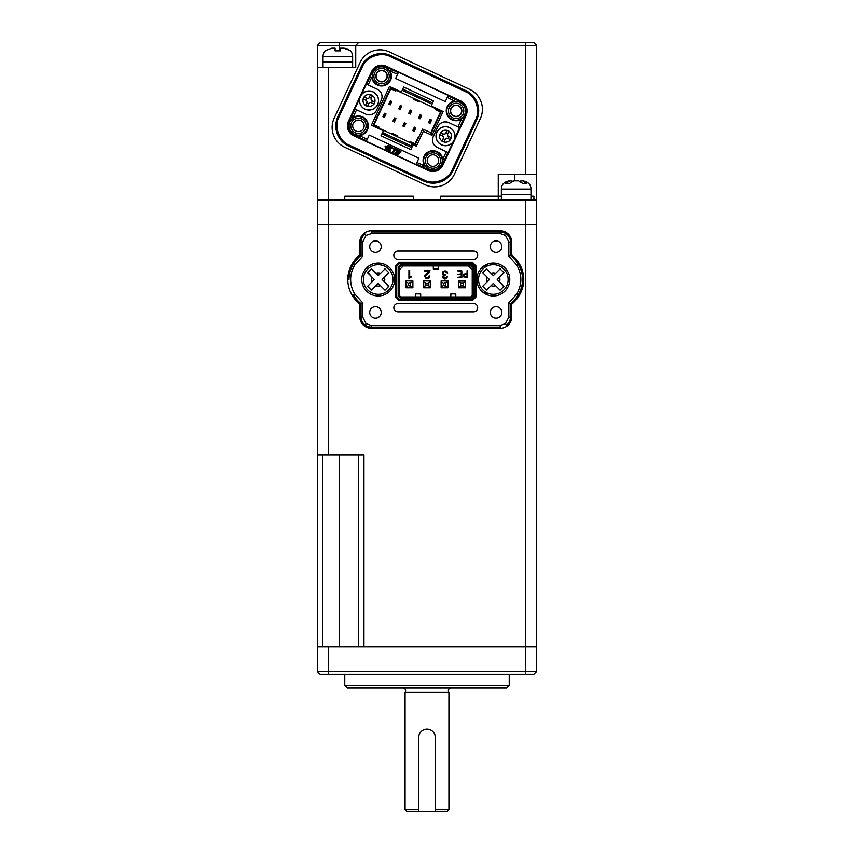 <?xml version="1.0" encoding="UTF-8"?>
<svg xmlns="http://www.w3.org/2000/svg" width="854" height="854" viewBox="0 0 854 854"><rect width="100%" height="100%" fill="white"/><g stroke="black" fill="none" stroke-linecap="round" stroke-linejoin="round"><path stroke-width="1.28" d="M536.643 671.5L533.899 674.244L320.101 674.244L317.357 671.5L536.643 671.5L536.643 224.709L317.357 224.709L317.357 67.37L355.734 67.37L355.734 45.443L317.357 45.443L317.357 67.37M525.68 674.244L525.68 646.83L536.643 646.83L363.953 646.83L363.953 454.958L317.357 454.958L317.357 224.709L328.32 224.709L328.32 200.039L317.357 200.039L328.32 200.039L328.32 67.37M536.643 200.039L328.32 200.039L413.293 200.039L413.293 196.196L413.293 200.039L498.266 200.039L498.266 196.196L501.362 196.196L498.266 196.196L498.266 174.269L536.643 174.269L536.643 224.709L525.68 224.709L525.68 646.83L317.357 646.83L317.357 454.958M358.477 646.83L358.477 454.958M506.497 687.95L347.503 687.95L344.77 685.207L509.23 685.207L506.497 687.95M344.77 674.244L344.77 685.207M509.23 674.244L509.23 685.207M317.357 671.5L317.357 646.83M381.226 246.635A5.754 5.754 0 0 0 375.472 240.881A5.754 5.754 0 0 0 369.707 246.635A5.754 5.754 0 0 0 375.472 252.389A5.754 5.754 0 0 0 381.226 246.635M501.832 312.425A5.754 5.754 0 0 0 496.078 306.671A5.754 5.754 0 0 0 490.324 312.425A5.754 5.754 0 0 0 496.078 318.179A5.754 5.754 0 0 0 501.832 312.425M501.832 246.635A5.754 5.754 0 0 0 496.078 240.881A5.754 5.754 0 0 0 490.324 246.635A5.754 5.754 0 0 0 496.078 252.389A5.754 5.754 0 0 0 501.832 246.635M381.226 312.425A5.754 5.754 0 0 0 375.472 306.661A5.754 5.754 0 0 0 369.707 312.425A5.754 5.754 0 0 0 375.472 318.179A5.754 5.754 0 0 0 381.226 312.425M511.695 304.237A31.801 31.801 0 0 0 519.2 295.473A30.157 30.157 0 0 0 519.2 263.587L518.164 264.206A30.584 30.584 0 0 0 510.489 255.399L508.845 256.221L508.845 241.981L505.493 235.405L500.188 233.59L371.362 233.59L366.046 235.405L365.064 234.092A9.757 9.757 0 0 0 361.061 241.981L362.694 241.981L362.694 256.221L361.061 255.399L361.061 241.981L359.844 241.981L359.844 254.823L361.061 255.399A30.584 30.584 0 0 0 353.385 264.206L354.794 265.05C352.04 269.512 350.663 274.337 350.642 279.525C350.663 284.724 352.04 289.549 354.794 294L353.385 294.854A30.584 30.584 0 0 0 361.05 303.65L362.694 302.839L362.694 317.08L366.046 323.655L371.351 325.47L500.188 325.47L505.493 323.655L506.475 324.968A9.757 9.757 0 0 0 510.489 317.08L508.845 317.08L508.845 302.839L510.489 303.661L510.489 317.08L511.695 317.08L511.695 304.237L510.489 303.661A30.584 30.584 0 0 0 518.164 294.854A28.94 28.94 0 0 0 518.164 264.206L516.755 265.05L508.845 256.221M476.884 279.525A16.45 16.45 0 0 1 493.334 263.085A16.45 16.45 0 0 1 509.785 279.525A16.45 16.45 0 0 1 493.334 295.975A16.45 16.45 0 0 1 476.884 279.525M361.765 279.525A16.45 16.45 0 0 1 378.205 263.085A16.45 16.45 0 0 1 394.655 279.525A16.45 16.45 0 0 1 378.205 295.975A16.45 16.45 0 0 1 361.765 279.525M473.543 259.381A4.153 4.153 0 0 0 477.696 255.229A4.153 4.153 0 0 0 473.543 251.065L397.996 251.065A4.153 4.153 0 0 0 393.843 255.229A4.153 4.153 0 0 0 397.996 259.381L473.543 259.381M473.543 311.827A4.153 4.153 0 0 0 477.696 307.675A4.153 4.153 0 0 0 473.543 303.512L397.996 303.512A4.153 4.153 0 0 0 393.843 307.675A4.153 4.153 0 0 0 397.996 311.827L473.543 311.827M465.611 274.187L464.224 274.497L464.149 276.568L467.053 276.888L467.053 274.187L464.224 274.497L463.765 275.564L464.48 274.358M450.848 296.936L450.848 293.925L455.78 293.925L455.78 296.936M420.691 296.936L420.691 293.925L415.759 293.915L415.759 296.936M438.241 265.957L438.241 268.978L433.309 268.978L433.309 265.957M464.149 276.568L465.355 276.888M399.32 295.495L400.75 296.936L400.302 298.035L471.248 298.035L473.319 295.954L473.329 266.939L471.248 264.868L400.302 264.868L398.22 266.939L398.22 295.954L399.32 295.495L399.32 267.398L400.75 265.957L470.789 265.957L472.23 267.398L472.23 295.495L473.319 295.954M399.32 269.917L403.269 265.957M472.23 269.917L468.27 265.957M400.75 296.936L470.789 296.936L472.23 295.495M461.235 274.444L461.235 276.888L457.53 277.39L461.822 277.39L461.822 270.814L457.424 270.814L461.235 271.326L461.235 273.931L457.851 274.444L461.235 274.444M447.624 273.355L446.941 271.508L445.062 270.814L443.194 271.465L442.511 273.227L443.834 275.255L442.724 277.016L443.343 278.543L444.998 279.119L446.727 278.468L447.411 276.696L446.663 276.696L446.215 278.02L443.888 278.062L443.963 275.789L445.639 274.849L443.781 274.465L443.738 271.924L445.105 271.455L447.624 273.355M411.681 276.803L409.674 276.76L409.674 270.366L408.938 270.366L408.938 278.404L411.681 276.803M458.662 287.777L465.515 287.777L465.515 280.923L458.662 280.923L458.662 287.777M425.879 277.593L425.538 275.661L429.498 272.426L429.989 270.579L424.812 270.579L424.812 271.209L429.242 271.209L424.822 275.415L425.335 278.03L427.128 278.66L429.06 278.02L429.775 276.045L429.028 276.045L428.548 277.518L425.879 277.593L425.538 275.661L427.171 274.219M467.053 270.814L467.053 273.686L463.786 274.155L463.167 275.543L463.711 276.931L467.64 277.39L467.64 270.814L467.053 270.814M447.229 271.85L446.599 271.22M443.514 271.22L442.948 271.764M442.842 274.54L443.834 275.255L442.767 277.465M443.834 275.255L443.023 275.97M445.222 278.468L446.642 276.974M443.888 278.062L443.472 276.974L444.891 278.479M443.472 276.974L444.197 275.628M443.781 274.465L443.279 272.938M445.105 271.455L446.546 272.138M410.422 276.418L409.674 276.76M429.242 271.209L428.537 272.522M426.018 274.102L425.324 274.657L426.018 274.102M424.822 275.415L424.662 276.312M427.47 278.009L426.883 278.009M425.431 276.621L425.538 275.661M429.242 272.736L429.669 272.138M398.22 295.954L400.302 298.035M470.789 296.936L471.248 298.035M472.23 267.398L473.329 266.939M470.789 265.957L471.248 264.868M400.75 265.957L400.302 264.868M399.32 267.398L398.22 266.939M447.966 280.923L441.112 280.923L441.112 287.777L447.966 287.777L447.966 280.923M430.427 280.923L423.573 280.923L423.573 287.777L430.427 287.777L430.427 280.923M412.888 280.923L406.034 280.923L406.034 287.777L412.888 287.777L412.888 280.923M471.867 299.541L472.326 300.64L475.924 297.032L474.835 296.584L471.867 299.541L399.672 299.541L396.715 296.573L395.615 297.032L399.224 300.64L399.672 299.541M474.835 266.32L475.924 265.861L472.326 262.263L471.867 263.363L474.835 266.32L474.835 296.584M471.867 263.363L399.672 263.352L396.715 266.32L396.715 296.573M399.672 263.352L399.224 262.263L395.615 265.861L396.715 266.32M487.751 293.232L484.25 293.232M484.239 265.829L487.741 265.829M475.924 297.032L475.924 265.861M399.224 300.64L472.326 300.64L399.224 300.64M395.615 265.861L395.615 297.032L395.615 265.861M472.326 262.263L399.224 262.263L472.326 262.263M362.694 317.08L361.05 317.08A9.757 9.757 0 0 0 365.064 324.968L366.046 323.655M508.845 241.981L510.489 241.981A9.757 9.757 0 0 0 506.475 234.092L505.493 235.405M354.794 294L362.694 302.839M371.351 328.32L371.351 327.114A10.301 10.301 0 0 1 365.064 324.968L364.338 325.929A11.508 11.508 0 0 0 371.351 328.32L500.188 328.32L500.188 327.114L371.351 327.114L371.351 325.47M506.475 324.968L507.201 325.94A11.508 11.508 0 0 1 500.188 328.32M505.493 323.655L508.845 317.08M508.845 302.839L516.755 294.011L519.2 295.473M516.755 294.011C522.242 284.339 522.242 274.689 516.755 265.05M500.188 230.74L500.188 231.946A10.301 10.301 0 0 1 506.475 234.092L507.201 233.121A11.508 11.508 0 0 0 500.188 230.74L371.362 230.74L371.362 231.946L500.188 231.946L500.188 233.59M365.064 234.092L364.338 233.121A11.508 11.508 0 0 1 371.362 230.74M366.046 235.405L362.694 241.981M362.694 256.221L354.794 265.05M348.998 279.525A28.94 28.94 0 0 1 353.385 264.206L352.35 263.587A30.157 30.157 0 0 0 352.35 295.473L353.385 294.854M352.35 295.473A31.801 31.801 0 0 0 359.844 304.237L359.844 317.08A10.963 10.963 0 0 0 364.338 325.929M359.844 317.08L361.05 317.08L361.05 303.65L359.844 304.237M507.201 325.94A10.963 10.963 0 0 0 511.695 317.08M519.2 263.587A31.801 31.801 0 0 0 511.695 254.823L511.695 241.981A10.963 10.963 0 0 0 507.201 233.121M511.695 241.981L510.489 241.981L510.489 255.399L511.695 254.823M364.338 233.121A10.963 10.963 0 0 0 359.844 241.981M359.844 254.823A31.801 31.801 0 0 0 352.35 263.587M408.084 287.777L406.173 287.638L406.173 280.923M406.173 287.638L412.749 287.638L412.749 280.923M412.749 282.023L408.361 283.122L408.361 285.588L412.749 286.688M408.361 285.588L406.173 286.688M410.55 283.122L410.55 285.588M408.361 283.122L406.173 282.023M412.749 281.062L408.084 280.923M483.289 292.548L486.289 292.548M486.289 266.512L483.289 266.512M460.573 285.887L460.584 282.877L458.801 281.094L465.377 281.094L465.377 287.67L458.801 287.67L460.573 285.887L463.594 285.887L465.377 287.531M465.377 281.233L463.594 282.877L463.594 285.887M463.594 282.877L460.584 282.877M458.801 287.531L458.801 281.233M425.634 287.777L423.712 287.638L423.712 280.923M423.712 287.638L430.288 287.638L430.288 280.923M430.288 282.023L428.1 283.122L425.9 283.122L425.9 285.588L428.1 285.588L430.288 286.688M425.9 285.588L423.712 286.688M428.1 283.122L428.1 285.588M425.9 283.122L423.712 282.023M430.288 281.062L425.634 280.923M443.173 287.777L441.251 287.649L441.251 280.923M441.251 287.649L447.838 287.649L447.838 280.923M447.838 282.023L443.45 283.122L443.45 285.588L447.838 286.688M443.45 285.588L441.251 286.688M445.639 283.122L445.639 285.588M443.45 283.122L441.251 282.023M447.838 281.062L443.173 280.923M525.68 200.039L525.68 224.709L328.32 224.709L328.32 454.958M461.598 110.892A5.487 5.487 0 0 0 456.111 105.405A5.487 5.487 0 0 0 450.634 110.892A5.487 5.487 0 0 0 456.111 116.368A5.487 5.487 0 0 0 461.598 110.892M387.065 76.134A5.487 5.487 0 0 0 381.589 70.658A5.487 5.487 0 0 0 376.102 76.134A5.487 5.487 0 0 0 381.589 81.621A5.487 5.487 0 0 0 387.065 76.134M482.414 109.301A21.926 21.926 0 0 0 469.753 89.424L389.264 51.891A21.926 21.926 0 0 0 360.121 62.491L334.17 118.14A21.926 21.926 0 0 0 344.781 147.283L425.271 184.816A21.926 21.926 0 0 0 454.413 174.216L480.354 118.567A21.926 21.926 0 0 0 482.414 109.301M530.964 196.196L533.899 196.196L530.964 196.196M498.266 196.196L440.707 196.196L440.707 200.039L440.707 196.196L498.266 196.196M413.293 196.196L344.77 196.196L344.77 200.039L344.77 196.196L413.293 196.196M525.68 42.7L525.68 45.443L355.734 45.443L358.477 42.7L533.899 42.7L536.643 45.443L525.68 45.443L525.68 174.269M536.643 174.269L536.643 45.443M317.357 45.443L320.101 42.7L358.477 42.7M533.899 200.039L533.899 196.196L533.899 200.039M386.926 270.803L384.994 268.871L378.205 275.65L371.426 268.871L367.551 272.746L374.33 279.525L367.551 286.314L369.483 288.257L371.426 290.189L378.205 283.411L384.994 290.189L388.869 286.314L382.09 279.525L388.869 272.746L386.926 270.803L388.549 272.426M367.743 289.997A14.806 14.806 0 0 1 367.743 269.063A14.806 14.806 0 0 1 388.677 269.063A14.806 14.806 0 0 1 388.677 289.997A14.806 14.806 0 0 1 367.743 289.997A14.806 14.806 0 0 0 388.677 289.997A14.806 14.806 0 0 0 388.677 269.063M367.871 286.634L369.483 288.257M371.106 289.869L375.92 285.695A6.576 6.576 0 0 0 380.5 285.695M367.871 272.426L372.045 277.24A6.576 6.576 0 0 0 372.045 281.82M384.994 268.871L380.5 273.365A6.576 6.576 0 0 0 375.92 273.365M388.549 286.634L384.375 281.82A6.576 6.576 0 0 0 384.375 277.24M502.056 270.803L500.113 268.871L493.334 275.65L486.545 268.871L482.67 272.746L489.459 279.525L482.67 286.314L486.545 290.189L493.334 283.411L500.113 290.189L503.999 286.314L497.209 279.525L503.999 272.746L502.056 270.803L503.679 272.426M482.873 289.997A14.806 14.806 0 0 1 482.873 269.063A14.806 14.806 0 0 1 503.796 269.063A14.806 14.806 0 0 1 503.796 289.997A14.806 14.806 0 0 1 482.873 289.997A14.806 14.806 0 0 0 503.796 289.997A14.806 14.806 0 0 0 503.796 269.063M482.99 286.634L484.613 288.257M503.679 286.634L499.505 281.82A6.576 6.576 0 0 0 499.505 277.24M518.453 180.856L513.873 180.856L518.453 180.856L522.947 183.514L526.822 183.514L522.733 180.856L520.033 181.123M530.964 200.039L530.964 194.552L501.362 194.552L501.362 189.076C501.533 184.411 504.276 181.667 509.582 180.856L509.582 180.856M512.283 181.123L509.987 180.856L505.504 183.514L509.379 183.514L513.873 180.856M501.362 189.076L530.964 189.076L530.964 194.552L501.362 194.552L501.362 200.039M325.502 50.535L331.864 48.187L335.099 48.187L335.099 50.845L340.586 50.845L340.586 48.187L343.82 48.187L350.172 50.535A8.22 8.22 0 0 1 352.638 56.407L323.036 56.407A8.22 8.22 0 0 1 325.502 50.535M352.638 67.37L352.638 61.883L323.036 61.883L323.036 56.407M323.036 67.37L323.036 61.883L352.638 61.883L352.638 56.407M335.099 48.272L331.864 48.187M337.874 50.535L335.099 50.845M350.14 50.802L347.162 48.806M346.639 48.614L343.82 48.187M451.125 687.95A2.743 2.743 0 0 0 448.926 692.338L448.926 809.656L447.282 811.3L418.78 811.3L418.78 737.29L418.78 809.656L405.074 809.656L405.074 692.338L448.926 692.338M402.874 687.95A2.743 2.743 0 0 1 405.074 692.338M418.78 737.29A8.22 8.22 0 0 1 427 729.07A8.22 8.22 0 0 1 435.22 737.29L435.22 809.656L448.926 809.656M418.78 811.3L406.717 811.3L405.074 809.656M435.22 737.29L435.22 811.3M435.38 155.353A5.754 5.754 0 0 0 427.726 158.139A5.754 5.754 0 0 0 430.512 165.793A5.754 5.754 0 0 0 438.166 163.007A5.754 5.754 0 0 0 435.38 155.353M360.847 120.606A5.754 5.754 0 0 0 353.204 123.392A5.754 5.754 0 0 0 355.979 131.036A5.754 5.754 0 0 0 363.633 128.249A5.754 5.754 0 0 0 360.847 120.606M458.545 105.672A5.754 5.754 0 0 0 450.891 108.458A5.754 5.754 0 0 0 453.677 116.101A5.754 5.754 0 0 0 461.331 113.315A5.754 5.754 0 0 0 458.545 105.672M384.022 70.914A5.754 5.754 0 0 0 376.368 73.7A5.754 5.754 0 0 0 379.155 81.354A5.754 5.754 0 0 0 386.798 78.568A5.754 5.754 0 0 0 384.022 70.914M353.097 117.211L355.04 116.55L352.456 117.147L351.933 115.685L353.097 117.211L356.545 109.824L354.773 109.002L359.683 98.466M354.474 134.27A9.319 9.319 0 0 1 349.969 121.876A9.319 9.319 0 0 1 362.352 117.372A9.319 9.319 0 0 1 366.868 129.755A9.319 9.319 0 0 1 354.474 134.27M361.658 118.866A7.675 7.675 0 0 0 351.464 122.581A7.675 7.675 0 0 0 355.168 132.776A7.675 7.675 0 0 0 365.373 129.061A7.675 7.675 0 0 0 361.658 118.866M429.007 169.017A9.319 9.319 0 0 1 424.502 156.634A9.319 9.319 0 0 1 436.885 152.129A9.319 9.319 0 0 1 441.39 164.512A9.319 9.319 0 0 1 429.007 169.017M436.191 153.613A7.675 7.675 0 0 0 425.986 157.328A7.675 7.675 0 0 0 429.701 167.533A7.675 7.675 0 0 0 439.895 163.819A7.675 7.675 0 0 0 436.191 153.613M459.484 120.158L461.224 119.528L459.484 120.158A9.864 9.864 0 0 1 446.258 110.454A9.864 9.864 0 0 1 452.737 101.615L454.477 100.985L452.737 101.615M452.172 119.336A9.319 9.319 0 0 1 447.667 106.953A9.319 9.319 0 0 1 460.05 102.437A9.319 9.319 0 0 1 464.555 114.831A9.319 9.319 0 0 1 452.172 119.336M459.356 103.932A7.675 7.675 0 0 0 449.161 107.647A7.675 7.675 0 0 0 452.866 117.841A7.675 7.675 0 0 0 463.071 114.126A7.675 7.675 0 0 0 459.356 103.932M390.854 72.761L390.257 71.095L390.854 72.761A9.864 9.864 0 0 1 377.415 85.08A9.864 9.864 0 0 1 372.312 79.507L371.682 77.767L372.312 79.507M371.703 77.842L371.127 77.202L369.654 77.682L371.106 77.148L371.682 77.767M377.649 84.578A9.319 9.319 0 0 1 373.134 72.195A9.319 9.319 0 0 1 385.528 67.69A9.319 9.319 0 0 1 390.032 80.073A9.319 9.319 0 0 1 377.649 84.578M384.823 69.174A7.675 7.675 0 0 0 374.628 72.889A7.675 7.675 0 0 0 378.343 83.094A7.675 7.675 0 0 0 388.538 79.379A7.675 7.675 0 0 0 384.823 69.174M423.317 131.281L422.516 129.093L428.847 131.74L431.217 133.149L432.007 135.338L423.317 131.281L416.368 146.183L413.133 144.678L410.817 149.653L381.001 135.754L383.318 130.779L371.394 125.218L389.467 86.467L401.391 92.029L403.707 87.055L433.522 100.953L431.206 105.928L443.13 111.49L432.007 135.338M414.873 145.49L422.516 129.093M361.445 94.687L366.355 84.162L377.287 89.254A8.22 8.22 0 0 1 381.258 100.174L376.625 110.113A8.22 8.22 0 0 1 365.693 114.094L356.545 109.824M390.054 151.094L389.787 151.03A0.63 0.63 0 0 0 390.62 150.731A0.63 0.63 0 0 0 390.31 149.898L390.481 150.016M389.83 147.934L385.933 146.119A0.63 0.63 0 0 0 385.101 146.418A0.63 0.63 0 0 0 385.41 147.251L389.307 149.066A0.63 0.63 0 0 0 390.139 148.767A0.63 0.63 0 0 0 389.83 147.934L390.129 148.222M416.944 162.441L416.015 164.459L366.323 141.294L369.216 135.092L418.898 158.257L416.944 162.441L424.342 165.889L423.669 163.947A9.864 9.864 0 0 1 429.573 151.297A9.864 9.864 0 0 1 442.212 157.2L442.852 158.94L442.212 157.2M372.888 125.912L390.961 87.161M453.079 142.02L448.169 152.546L446.396 151.724L442.82 158.865M446.396 151.724L437.248 147.454A8.22 8.22 0 0 1 433.266 136.533L437.899 126.595A8.22 8.22 0 0 1 448.83 122.613L457.99 126.883L461.149 119.549M447.261 97.431L445.318 101.615L395.626 78.451L398.519 72.248L448.201 95.424L447.261 97.431L454.403 101.007M397.58 74.266L390.257 71.095L391.719 69.644L385.88 66.922A10.163 10.163 0 0 0 372.376 71.843L366.579 84.258M371.575 77.586L368.127 84.984M355.04 116.55A9.864 9.864 0 0 1 367.69 122.442A9.864 9.864 0 0 1 361.786 135.092L359.876 135.829L367.263 139.277M441.635 110.796L431.217 133.149M348.475 121.183L371.65 71.501A10.963 10.963 0 0 1 386.221 66.196L460.744 100.953A10.963 10.963 0 0 1 466.049 115.525L442.884 165.206A10.963 10.963 0 0 1 428.313 170.512L353.78 135.754A10.963 10.963 0 0 1 348.475 121.183L349.211 121.524L354.997 109.109M398.295 72.718L391.719 69.644L390.193 70.818M447.987 95.883L460.402 101.679A10.163 10.163 0 0 1 465.323 115.183L462.601 121.022L461.438 119.496M454.659 100.879L454.574 98.957L454.477 100.985M461.224 119.528L462.601 121.022L454.84 138.241M457.99 126.883L459.527 127.598M437.899 126.595C440.45 122.271 444.101 120.948 448.83 122.613M437.248 147.454C432.925 144.902 431.601 141.262 433.266 136.533M447.944 152.45L442.148 164.865A10.163 10.163 0 0 1 428.655 169.786L422.815 167.064L424.342 165.889M442.959 159.122L444.87 159.025L442.852 158.94M423.669 163.947L424.31 165.687L422.815 167.064L416.229 163.989M366.547 140.825L359.961 137.75L360.046 135.722L361.786 135.092M349.211 121.524A10.163 10.163 0 0 0 354.122 135.028L359.961 137.75L359.876 135.829M390.299 56.61C381.087 51.4 366.067 56.866 362.363 66.772L338.889 117.105C333.679 126.317 339.145 141.337 349.062 145.052L424.235 180.098C433.437 185.307 448.467 179.842 452.172 169.935L475.635 119.603C480.845 110.39 475.379 95.37 465.473 91.666L390.299 56.61L390.758 55.617A22.119 22.119 0 0 0 361.359 66.313L337.896 116.646A22.119 22.119 0 0 0 348.592 146.045L423.765 181.091A22.119 22.119 0 0 0 453.164 170.394L476.639 120.062A22.119 22.119 0 0 0 465.932 90.663L390.758 55.617M388.517 145.575A0.63 0.63 0 0 0 387.684 145.874A0.63 0.63 0 0 0 387.983 146.707L391.879 148.521A0.63 0.63 0 0 0 392.712 148.222A0.63 0.63 0 0 0 392.413 147.39L388.517 145.575M390.31 149.898L386.414 148.084A0.63 0.63 0 0 0 385.581 148.382A0.63 0.63 0 0 0 385.891 149.215L389.787 151.03M394.025 148.148L393.363 148.927L394.569 149.482L392.285 152.193L393.363 152.695L395.637 149.984L396.8 150.528L397.452 149.738L394.025 148.148M397.783 149.898L394.847 153.389L398.007 154.862L398.669 154.083L396.555 153.101L397.089 152.471L399.192 153.453L399.779 152.759L397.665 151.777L398.177 151.169L400.28 152.151L400.942 151.371L397.783 149.898M429.477 132.338L430.95 132.423L440.504 111.927L435.54 109.611L435.946 108.746L440.504 111.927M441.144 110.561L440.547 111.842M411.863 147.411L410.891 147.262M391.452 87.396L373.39 126.146M390.278 104.807A0.822 0.822 0 0 0 390.331 104.711L388.848 104.017A0.822 0.822 0 0 0 388.805 104.124M384.503 113.358A0.822 0.822 0 0 0 384.439 113.454L385.933 114.158A0.822 0.822 0 0 0 385.976 114.052M400.216 109.451A0.822 0.822 0 0 0 400.27 109.344L398.786 108.65A0.822 0.822 0 0 0 398.743 108.757M410.155 114.084A0.822 0.822 0 0 0 410.208 113.977L408.724 113.283A0.822 0.822 0 0 0 408.682 113.39M420.093 118.717A0.822 0.822 0 0 0 420.147 118.61L418.652 117.916A0.822 0.822 0 0 0 418.62 118.023M430.032 123.35A0.822 0.822 0 0 0 430.085 123.254L428.591 122.549A0.822 0.822 0 0 0 428.559 122.656M394.431 117.991A0.822 0.822 0 0 0 394.377 118.098L395.872 118.791A0.822 0.822 0 0 0 395.914 118.685M404.369 122.624A0.822 0.822 0 0 0 404.316 122.73L405.81 123.424A0.822 0.822 0 0 0 405.853 123.318M414.307 127.267A0.822 0.822 0 0 0 414.254 127.363L415.749 128.057A0.822 0.822 0 0 0 415.781 127.951M418.46 137.793L417.969 137.558L414.371 145.265M388.848 104.017L390.353 100.793L391.847 101.487L390.331 104.711M391.612 101.978L390.267 102.266L390.118 101.284M390.214 104.903L390.769 102.491M390.267 102.266L390.075 103.985M389.573 103.75L388.783 104.241M385.933 114.158L384.428 117.382L382.934 116.688L384.439 113.454M383.168 116.197L384.012 115.674L384.663 116.891M384.567 113.262L384.012 115.674M384.513 115.909L384.706 114.19M385.207 114.415L385.997 113.934M398.786 108.65L400.291 105.426L401.775 106.12L400.27 109.344M401.551 106.611L400.206 106.899L400.056 105.917M400.152 109.536L400.707 107.124M400.206 106.899L400.014 108.618M399.512 108.383L398.711 108.874M408.724 113.283L410.23 110.059L411.713 110.753L410.208 113.977M411.489 111.244L410.635 111.767L409.995 110.55M410.08 114.169L410.635 111.767M410.144 111.532L409.941 113.251M409.45 113.016L408.65 113.507M418.652 117.916L420.168 114.692L421.652 115.386L420.147 118.61M421.428 115.877L420.574 116.4L419.933 115.183M420.019 118.813L420.574 116.4M420.083 116.165L419.88 117.884M419.389 117.66L418.588 118.14M428.591 122.549L430.096 119.325L431.59 120.019L430.085 123.254M431.355 120.51L430.512 121.033L429.872 119.816M429.957 123.446L430.512 121.033M430.021 120.798L429.818 122.517M429.327 122.293L428.527 122.773M395.872 118.791L394.367 122.015L392.872 121.321L394.377 118.098M393.107 120.83L393.95 120.307L394.601 121.524M394.505 117.895L393.95 120.307M394.452 120.542L394.644 118.823M395.146 119.058L395.936 118.567M405.81 123.424L404.305 126.648L402.81 125.954L404.316 122.73M403.045 125.463L404.38 125.175L404.529 126.157M404.444 122.538L403.889 124.951M404.38 125.175L404.582 123.456M405.084 123.691L405.874 123.2M415.749 128.057L414.243 131.281L412.749 130.587L414.254 127.363M412.984 130.096L414.318 129.808L414.468 130.79M414.382 127.171L413.827 129.584M414.318 129.808L414.521 128.089M415.012 128.324L415.813 127.833M413.582 98.317L418.556 100.633L418.15 101.498L413.176 99.181L413.582 98.317L393.459 88.933L390.865 88.667M435.946 108.746L418.556 100.633M402.789 89.04L432.594 102.95L402.789 89.04M396.192 90.204L395.786 91.079L390.822 88.763M373.999 124.823L378.589 127.972L378.995 127.097L374.02 124.78M382.507 132.519L411.329 145.959L412.375 143.718L409.642 142.447L410.048 141.583L415.012 143.899M396.598 136.362L391.623 134.046L392.029 133.181L397.003 135.498L396.598 136.362L409.642 142.447M378.589 127.972L391.623 134.046M410.774 147.208L381.93 133.758L410.753 147.198L411.329 145.959L412.375 146.312M412.375 143.718L414.969 143.984M449.588 127.566A9.543 9.543 119.6 0 1 454.157 140.269A9.543 9.543 119.6 0 1 441.454 144.828A9.543 9.543 119.6 0 1 436.885 132.124A9.543 9.543 119.6 0 1 449.588 127.566A9.543 9.543 119.6 0 1 454.168 140.227A9.543 9.543 119.6 0 1 441.454 144.828A9.543 9.543 119.6 0 1 436.874 132.156A9.543 9.543 119.6 0 1 449.588 127.566M449.023 131.292L447.08 130.267L449.023 131.292C451.115 132.946 451.894 135.081 451.35 137.697L450.421 139.693C448.766 141.785 446.631 142.565 444.016 142.02L442.03 141.091C439.927 139.437 439.148 137.302 439.693 134.686L440.621 132.701C442.276 130.598 444.411 129.819 447.026 130.363L445.916 132.754L447.902 133.672L449.023 131.292L447.443 134.665L447.976 136.128L451.446 137.75M447.592 134.356L447.902 133.672M445.916 132.754L447.026 130.363M442.073 135.797L443.002 133.811M442.03 141.091L443.6 137.718L441.977 141.198L444.016 142.02L445.126 139.64L443.141 138.711M445.126 139.64L445.436 138.956M448.969 136.587L448.04 138.583M443.6 137.718L443.066 136.256L439.596 134.644M450.528 139.736L447.048 138.113L445.585 138.647L444.016 142.02M440.515 132.648L443.995 134.27L445.457 133.747M373.081 91.88A9.543 9.543 119.6 0 1 377.639 104.583A9.543 9.543 119.6 0 1 364.936 109.141A9.543 9.543 119.6 0 1 360.377 96.438A9.543 9.543 119.6 0 1 373.081 91.88A9.543 9.543 119.6 0 1 377.649 104.551A9.543 9.543 119.6 0 1 364.936 109.141A9.543 9.543 119.6 0 1 360.356 96.481A9.543 9.543 119.6 0 1 373.081 91.88M372.504 95.616L370.561 94.58L372.504 95.616C374.596 97.271 375.376 99.406 374.831 102.021L373.913 104.007C372.248 106.109 370.113 106.889 367.498 106.344L365.512 105.416C363.409 103.761 362.64 101.626 363.174 99.011L364.103 97.014C365.758 94.922 367.893 94.143 370.519 94.687L369.398 97.068L371.394 97.996L372.504 95.616L370.924 98.989L371.458 100.452L374.938 102.064M371.074 98.669L371.394 97.996M369.398 97.068L370.519 94.687M365.565 100.121L366.483 98.135M365.512 105.416L367.081 102.042L365.469 105.512L367.455 106.44L368.608 103.964L366.622 103.035M368.608 103.964L368.928 103.281M372.451 100.911L371.522 102.896M367.081 102.042L366.558 100.58L363.078 98.957M374.009 104.06L370.529 102.437L369.077 102.96L367.498 106.344M364.007 96.972L367.487 98.594L368.939 98.061M322.844 454.958L322.844 646.83M339.284 454.958L339.284 646.83M328.32 674.244L328.32 646.83M371.362 233.59L371.362 231.946M500.188 325.47L500.188 327.114M514.716 174.269L514.716 180.856M339.284 50.621L339.284 42.7M487.164 277.24A6.576 6.576 0 0 0 487.164 281.82M495.63 273.365A6.576 6.576 0 0 0 491.039 273.365M491.039 285.695A6.576 6.576 0 0 0 495.63 285.695M371.65 71.501L372.376 71.843M460.744 100.953L460.402 101.679M386.221 66.196L385.88 66.922M442.884 165.206L442.148 164.865M466.049 115.525L465.323 115.183M354.122 135.028L353.78 135.754M428.313 170.512L428.655 169.786M465.473 91.666L465.932 90.663M475.635 119.603L476.639 120.062M452.172 169.935L453.164 170.394M424.235 180.098L423.765 181.091M349.062 145.052L348.592 146.045M338.889 117.105L337.896 116.646M361.359 66.313L362.363 66.772M432.017 104.188L402.202 90.289M441.518 144.785A9.479 9.479 119.6 0 1 436.938 132.189A9.479 9.479 119.6 0 1 449.524 127.609A9.479 9.479 119.6 0 1 454.104 140.195A9.479 9.479 119.6 0 1 441.518 144.785M365 109.098A9.479 9.479 119.6 0 1 360.42 96.513A9.479 9.479 119.6 0 1 373.006 91.922A9.479 9.479 119.6 0 1 377.596 104.519A9.479 9.479 119.6 0 1 365 109.098M530.964 189.076C530.921 184.549 528.178 181.806 522.733 180.856"/></g></svg>
